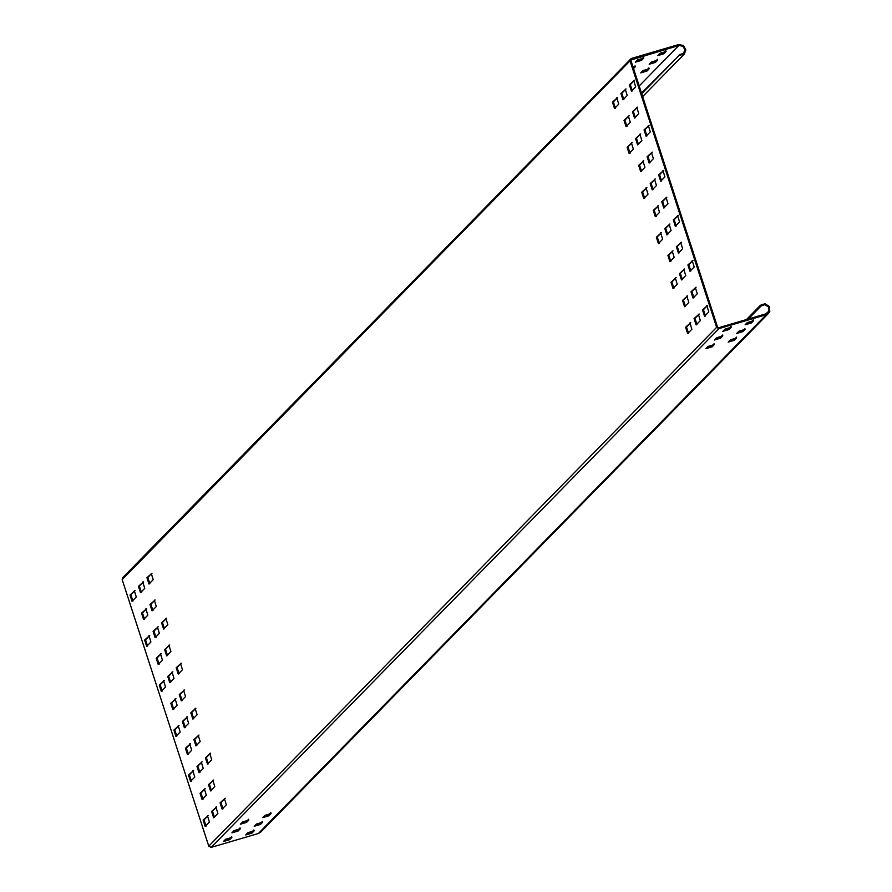 <?xml version="1.0" encoding="UTF-8"?>
<svg xmlns="http://www.w3.org/2000/svg" width="892" height="892" viewBox="0 0 892 892"><rect width="100%" height="100%" fill="white"/><g stroke="black" fill="none" stroke-linecap="round" stroke-linejoin="round"><path stroke-width="1.34" d="M257.398 823.483L259.059 824.141M123.375 577.302L122.182 579.622L208.773 846.129L211.136 847.4L258.401 833.485L260.732 832.091L768.592 313.304L766.261 314.698L718.997 328.613L716.633 327.342L630.042 60.834L631.235 58.515L678.5 44.6L683.428 45.459L685.881 49.874L684.342 53.999L679.102 55.471L641.694 93.682M679.102 55.471L641.515 93.147M639.185 85.966L678.79 45.503L682.904 46.217L684.944 49.896L683.317 53.654L679.291 54.557M678.79 45.503L630.912 60.043M663.882 53.765L657.638 55.605L659.846 53.353L666.079 51.524L663.882 53.765L663.592 52.862L664.953 51.468M666.134 51.401L665.789 50.621M641.593 60.333L635.349 62.172L637.546 59.92L643.79 58.08L641.593 60.333L641.292 59.429L642.664 58.036M643.846 57.969L643.5 57.177M655.419 62.418L649.175 64.246L651.383 62.005L657.616 60.165L655.419 62.418L655.129 61.515L656.49 60.121M657.672 60.054L657.326 59.262M633.008 66.978L635.383 66.621L633.13 68.974M646.956 71.059L640.712 72.899L642.909 70.646L649.153 68.807L646.956 71.059L646.667 70.156L648.027 68.762M649.209 68.695L648.863 67.915M630.934 60.578L631.536 59.418L630.934 60.578L717.525 327.074L718.707 327.721L765.972 313.806L768.937 310.996L768.436 306.87L764.857 304.64L761.01 306.056L760.307 305.41L746.481 319.537L760.419 305.298L764.935 303.704L769.216 306.38L769.818 311.341L768.592 313.304M695.303 287.402L697.265 293.758L693.028 298.084L690.988 291.784L696.106 287.191L691.88 291.517L693.92 297.817M680.674 242.39L682.636 248.745L678.411 253.072L676.359 246.761L681.477 242.178L677.251 246.504L679.303 252.804M666.045 197.377L668.008 203.722L663.782 208.048L661.73 201.748L666.859 197.165L662.622 201.48L664.674 207.791M651.416 152.354L653.379 158.709L649.153 163.035L647.101 156.736L652.23 152.142L647.993 156.468L650.045 162.768M636.788 107.341L638.761 113.697L634.524 118.012L632.473 111.712L637.602 107.129L633.365 111.455L635.416 117.755M686.829 296.055L688.802 302.41L684.565 306.725L682.525 300.426L687.643 295.843L683.417 300.169L685.457 306.469M672.211 251.042L674.174 257.387L669.937 261.713L667.896 255.413L673.014 250.83L668.788 255.145L670.829 261.456M657.582 206.019L659.545 212.374L655.319 216.7L653.267 210.389L658.396 205.807L654.159 210.133L656.211 216.433M642.954 161.006L644.916 167.361L640.69 171.677L638.639 165.377L643.768 160.794L639.531 165.109L641.582 171.42M628.325 115.982L630.298 122.338L626.061 126.664L624.01 120.364L629.139 115.77L624.902 120.097L626.953 126.396M204.368 788.896L206.331 795.251L202.105 799.578L200.053 793.267L205.182 788.684L200.945 793.01L202.997 799.31M189.74 743.883L191.702 750.239L187.476 754.554L185.425 748.254L190.554 743.672L186.316 747.998L188.368 754.298M175.111 698.86L177.084 705.215L172.847 709.541L170.796 703.242L175.925 698.648L171.688 702.974L173.739 709.274M160.482 653.847L162.455 660.203L158.219 664.518L156.178 658.218L161.296 653.635L157.059 657.962L159.11 664.261M145.864 608.835L147.827 615.179L143.59 619.505L141.549 613.205L146.667 608.623L142.441 612.938L144.482 619.249M212.831 780.255L214.794 786.61L210.568 790.925L208.516 784.625L213.645 780.043L209.408 784.358L211.46 790.669M198.202 735.231L200.176 741.587L195.939 745.913L193.887 739.613L199.016 735.019L194.779 739.345L196.831 745.645M183.574 690.218L185.547 696.574L181.31 700.889L179.259 694.589L184.388 690.007L180.151 694.333L182.202 700.633M168.956 645.195L170.918 651.55L166.681 655.876L164.641 649.577L169.759 644.983L165.533 649.309L167.573 655.609M154.327 600.182L156.29 606.538L152.053 610.864L150.012 604.553L155.13 599.97L150.904 604.297L152.945 610.596M706.843 305.588L708.806 311.944L704.58 316.27L702.528 309.97L707.657 305.376L703.42 309.702L705.472 316.002M698.38 314.24L700.343 320.596L696.117 324.911L694.065 318.611L699.194 314.029L694.957 318.355L697.009 324.655M689.917 322.882L691.88 329.237L687.654 333.563L685.602 327.264L690.731 322.67L686.494 326.996L688.546 333.296M692.214 260.575L694.188 266.931L689.951 271.257L687.899 264.946L693.028 260.364L688.791 264.69L690.843 270.99M683.751 269.228L685.725 275.572L681.488 279.898L679.436 273.599L684.565 269.016L680.328 273.331L682.38 279.631M675.289 277.869L677.251 284.225L673.025 288.54L670.974 282.24L676.103 277.657L671.866 281.983L673.917 288.283M677.586 215.563L679.559 221.907L675.322 226.233L673.282 219.934L678.399 215.351L674.174 219.666L676.214 225.977M669.123 224.204L671.096 230.56L666.859 234.886L664.808 228.575L669.937 223.992L665.7 228.319L667.751 234.618M660.66 232.857L662.633 239.201L658.396 243.527L656.345 237.227L661.474 232.645L657.237 236.96L659.288 243.271M662.968 170.539L664.93 176.895L660.693 181.221L658.653 174.921L663.771 170.327L659.545 174.654L661.585 180.953M654.494 179.192L656.467 185.536L652.23 189.862L650.19 183.562L655.308 178.98L651.082 183.295L653.122 189.606M646.031 187.833L648.005 194.188L643.768 198.515L641.716 192.204L646.845 187.621L642.608 191.947L644.66 198.247M648.339 125.527L650.301 131.882L646.076 136.197L644.024 129.898L649.142 125.315L644.916 129.641L646.968 135.941M639.876 134.168L641.839 140.523L637.602 144.85L635.561 138.55L640.679 133.956L636.453 138.282L638.494 144.582M631.402 142.82L633.376 149.176L629.139 153.491L627.098 147.191L632.216 142.608L627.99 146.924L630.031 153.234M633.71 80.503L635.673 86.859L631.447 91.185L629.395 84.885L634.524 80.291L630.287 84.617L632.339 90.917M625.247 89.155L627.21 95.511L622.984 99.826L620.932 93.526L626.05 88.944L621.824 93.27L623.876 99.569M616.785 97.797L618.747 104.152L614.51 108.478L612.469 102.179L617.587 97.585L613.361 101.911L615.402 108.211M207.446 815.734L209.419 822.078L205.182 826.405L203.131 820.105L208.26 815.522L204.023 819.837L206.074 826.148M215.909 807.082L217.882 813.437L213.645 817.763L211.605 811.452L216.723 806.87L212.486 811.196L214.537 817.496M224.371 798.44L226.345 804.785L222.108 809.111L220.068 802.811L225.185 798.228L220.96 802.544L223 808.854M192.817 770.71L194.79 777.066L190.554 781.392L188.513 775.081L193.631 770.498L189.405 774.825L191.445 781.124M201.291 762.069L203.253 768.425L199.016 772.74L196.976 766.44L202.094 761.857L197.868 766.172L199.908 772.483M209.754 753.417L211.716 759.772L207.479 764.098L205.439 757.799L210.557 753.205L206.331 757.531L208.371 763.831M178.199 725.698L180.162 732.053L175.925 736.368L173.884 730.069L179.002 725.486L174.776 729.812L176.817 736.112M186.662 717.045L188.625 723.401L184.388 727.727L182.347 721.427L187.465 716.833L183.239 721.16L185.28 727.459M195.125 708.404L197.087 714.76L192.862 719.075L190.81 712.775L195.939 708.192L191.702 712.518L193.754 718.818M163.57 680.674L165.533 687.03L161.307 691.356L159.255 685.056L164.373 680.462L160.147 684.788L162.199 691.088M172.033 672.033L173.996 678.388L169.77 682.703L167.718 676.404L172.847 671.821L168.61 676.147L170.662 682.447M180.496 663.38L182.459 669.736L178.233 674.062L176.181 667.762L181.31 663.169L177.073 667.495L179.125 673.794M148.942 635.662L150.904 642.017L146.678 646.332L144.627 640.032L149.756 635.45L145.519 639.776L147.57 646.076M157.405 627.02L159.367 633.365L155.141 637.691L153.09 631.391L158.219 626.808L153.981 631.123L156.033 637.423M165.867 618.368L167.841 624.723L163.604 629.05L161.552 622.739L166.681 618.156L162.444 622.482L164.496 628.782M134.313 590.649L136.275 596.993L132.049 601.319L129.998 595.02L135.127 590.437L130.89 594.752L132.941 601.063M142.776 581.997L144.749 588.352L140.512 592.678L138.461 586.367L143.59 581.785L139.353 586.111L141.404 592.411M151.239 573.355L153.212 579.7L148.975 584.026L146.924 577.726L152.053 573.143L147.816 577.458L149.867 583.769M745.946 323.952L751.064 322.068L752.424 320.674M723.646 330.519L728.764 328.635L730.135 327.241M737.483 332.605L742.601 330.72L743.961 329.315M715.183 339.161L720.301 337.276L721.673 335.883M729.02 341.246L734.127 339.361L735.499 337.968M706.72 347.813L711.838 345.929L713.21 344.535M246.549 834.087L251.667 832.203L253.027 830.809M224.26 840.654L229.367 838.77L230.738 837.376M255.012 825.446L260.13 823.561L261.49 822.168M232.723 832.013L237.83 830.117L239.201 828.724M263.475 816.804L268.592 814.909L269.964 813.515M241.186 823.361L246.304 821.476L247.664 820.082M748.355 318.99L761.01 306.056M751.354 322.971L745.11 324.811L747.306 322.558L753.55 320.719L751.354 322.971L751.064 322.068M753.606 320.607L753.261 319.827M729.054 329.538L722.821 331.367L725.018 329.126L731.262 327.286L729.054 329.538L728.764 328.635M731.317 327.174L730.972 326.383M742.891 331.612L736.647 333.452L738.844 331.211L745.088 329.371L742.891 331.612L742.601 330.72M745.143 329.26L744.798 328.468M720.591 338.18L714.347 340.019L716.555 337.767L722.799 335.927L720.591 338.18L720.301 337.276M722.843 335.816L722.498 335.035M734.428 340.265L728.184 342.104L730.381 339.852L736.625 338.012L734.428 340.265L734.127 339.361M736.681 337.901L736.335 337.109M712.128 346.821L705.884 348.66L708.092 346.419L714.336 344.58L712.128 346.821L711.838 345.929M714.381 344.468L714.035 343.676M251.957 833.106L245.713 834.945L247.92 832.693L254.153 830.853L251.957 833.106L251.667 832.203M254.209 830.742L253.863 829.961M229.668 839.673L223.424 841.513L225.62 839.261L231.864 837.421L229.668 839.673L229.367 838.77M231.92 837.309L231.574 836.518M260.419 824.464L254.175 826.293L256.383 824.052L262.627 822.212L260.419 824.464L260.13 823.561M262.672 822.101L262.326 821.309M238.131 831.021L231.887 832.86L234.083 830.608L240.327 828.779L238.131 831.021L237.83 830.117M240.383 828.668L240.037 827.876M268.882 815.812L262.638 817.652L264.846 815.399L271.09 813.571L268.882 815.812L268.592 814.909M271.135 813.448L270.789 812.668M246.593 822.379L240.349 824.219L242.546 821.967L248.79 820.127L246.593 822.379L246.304 821.476M248.846 820.016L248.5 819.224M122.605 577.76L631.235 58.515M658.474 54.758L663.592 52.862M636.186 61.314L641.292 59.429M650.012 63.399L655.129 61.515M633.231 67.669L634.201 66.677M641.549 72.04L646.667 70.156M766.261 314.698L258.401 833.485M718.997 328.613L211.136 847.4M716.633 327.342L208.773 846.129M630.042 60.834L122.182 579.622M635.037 65.83L635.327 66.733M690.988 291.784L691.88 291.517M676.359 246.761L677.251 246.504M661.73 201.748L662.622 201.48M647.101 156.736L647.993 156.468M632.473 111.712L633.365 111.455M682.525 300.426L683.417 300.169M667.896 255.413L668.788 255.145M653.267 210.389L654.159 210.133M638.639 165.377L639.531 165.109M624.01 120.364L624.902 120.097M200.053 793.267L200.945 793.01M185.425 748.254L186.316 747.998M170.796 703.242L171.688 702.974M156.178 658.218L157.059 657.962M141.549 613.205L142.441 612.938M208.516 784.625L209.408 784.358M193.887 739.613L194.779 739.345M179.259 694.589L180.151 694.333M164.641 649.577L165.533 649.309M150.012 604.553L150.904 604.297M702.528 309.97L703.42 309.702M694.065 318.611L694.957 318.355M685.602 327.264L686.494 326.996M687.899 264.946L688.791 264.69M679.436 273.599L680.328 273.331M670.974 282.24L671.866 281.983M673.282 219.934L674.174 219.666M664.808 228.575L665.7 228.319M656.345 237.227L657.237 236.96M658.653 174.921L659.545 174.654M650.19 183.562L651.082 183.295M641.716 192.204L642.608 191.947M644.024 129.898L644.916 129.641M635.561 138.55L636.453 138.282M627.098 147.191L627.99 146.924M629.395 84.885L630.287 84.617M620.932 93.526L621.824 93.27M612.469 102.179L613.361 101.911M203.131 820.105L204.023 819.837M211.605 811.452L212.486 811.196M220.068 802.811L220.96 802.544M188.513 775.081L189.405 774.825M196.976 766.44L197.868 766.172M205.439 757.799L206.331 757.531M173.884 730.069L174.776 729.812M182.347 721.427L183.239 721.16M190.81 712.775L191.702 712.518M159.255 685.056L160.147 684.788M167.718 676.404L168.61 676.147M176.181 667.762L177.073 667.495M144.627 640.032L145.519 639.776M153.09 631.391L153.981 631.123M161.552 622.739L162.444 622.482M129.998 595.02L130.89 594.752M138.461 586.367L139.353 586.111M146.924 577.726L147.816 577.458M642.641 96.604L684.342 53.999"/></g></svg>
